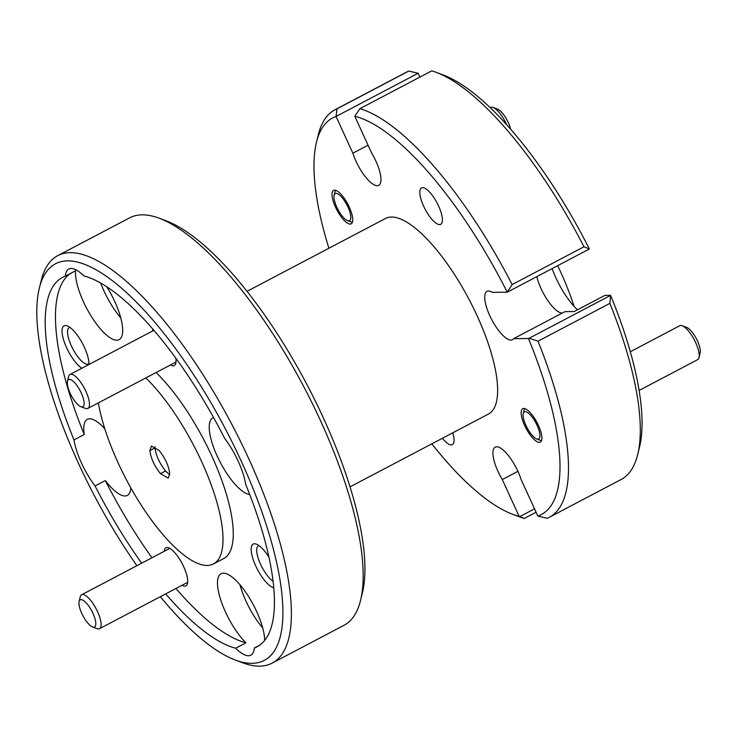 <?xml version="1.0" encoding="UTF-8"?>
<svg xmlns="http://www.w3.org/2000/svg" width="737" height="737" viewBox="0 0 737 737"><rect width="100%" height="100%" fill="white"/><g stroke="black" fill="none" stroke-linecap="round" stroke-linejoin="round"><path stroke-width="1.11" d="M93.682 627.205A15.348 5.039 -117.8 0 0 92.954 613.359A15.348 5.039 -117.8 0 0 81.061 599.642A15.348 5.039 -117.8 0 0 79.126 601.503A15.348 5.039 -117.8 0 0 82.922 615.764A15.348 5.039 -117.8 0 0 92.53 626.975A15.348 5.039 -117.8 0 0 93.682 627.205M79.126 601.503L80.269 596.832A19.18 6.292 62.2 0 1 81.65 594.759A19.18 6.292 62.2 0 1 82.691 594.501A19.18 6.292 62.2 0 1 96.869 610.227A19.18 6.292 62.2 0 1 99.513 628.707A19.18 6.292 62.2 0 1 98.472 628.965A19.18 6.292 62.2 0 1 97.026 628.67L92.53 626.975M82.028 406.916A15.348 5.039 -117.8 0 0 81.3 393.07A15.348 5.039 -117.8 0 0 69.407 379.352A15.348 5.039 -117.8 0 0 67.472 381.213A15.348 5.039 -117.8 0 0 71.268 395.474A15.348 5.039 -117.8 0 0 80.877 406.686A15.348 5.039 -117.8 0 0 82.028 406.916M67.472 381.213L68.615 376.543A19.18 6.292 62.2 0 1 69.997 374.47A19.18 6.292 62.2 0 1 71.038 374.212A19.18 6.292 62.2 0 1 85.225 389.937A19.18 6.292 62.2 0 1 87.86 408.418A19.18 6.292 62.2 0 1 86.819 408.676A19.18 6.292 62.2 0 1 85.372 408.381L80.877 406.686M537.835 439.188A15.348 5.039 -117.8 0 0 537.098 425.341A15.348 5.039 -117.8 0 0 525.214 411.624A15.348 5.039 -117.8 0 0 523.27 413.485A15.348 5.039 -117.8 0 0 527.066 427.746A15.348 5.039 -117.8 0 0 536.674 438.957A15.348 5.039 -117.8 0 0 537.835 439.188M682.25 325.763L686.746 327.458A15.348 5.039 62.2 0 1 696.354 338.67A15.348 5.039 62.2 0 1 700.15 352.94L699.008 357.602A19.18 6.292 -117.8 0 0 694.263 339.766A19.18 6.292 -117.8 0 0 682.25 325.763A19.18 6.292 -117.8 0 0 680.804 325.468A19.18 6.292 -117.8 0 0 679.763 325.726L630.292 351.752M639.08 390.481L697.626 359.674A19.18 6.292 -117.8 0 0 699.008 357.602M348.693 220.907A15.348 5.039 -117.8 0 0 347.956 207.06A15.348 5.039 -117.8 0 0 336.072 193.343A15.348 5.039 -117.8 0 0 334.128 195.204A15.348 5.039 -117.8 0 0 337.924 209.465A15.348 5.039 -117.8 0 0 347.532 220.676A15.348 5.039 -117.8 0 0 348.693 220.907M506.651 124.617A19.18 6.292 -117.8 0 0 493.108 107.482L497.604 109.177A15.348 5.039 62.2 0 1 510.64 129.122M493.108 107.482A19.18 6.292 -117.8 0 0 491.662 107.187A19.18 6.292 -117.8 0 0 490.621 107.445L490.252 107.639M159.478 218.318L166.673 221.036A224.076 73.516 62.2 0 1 306.988 384.65A224.076 73.516 62.2 0 1 362.374 592.953L360.54 600.425A230.22 75.524 -117.8 0 0 303.635 386.418A230.22 75.524 -117.8 0 0 159.478 218.318A230.22 75.524 -117.8 0 0 142.14 214.845A230.22 75.524 -117.8 0 0 129.592 217.857L57.744 255.656A230.22 75.524 62.2 0 1 70.291 252.653A230.22 75.524 62.2 0 1 240.455 441.27A230.22 75.524 62.2 0 1 272.146 663.125A230.22 75.524 62.2 0 1 259.599 666.137A230.22 75.524 62.2 0 1 242.261 662.655L235.066 659.937A224.076 73.516 -117.8 0 0 251.943 663.328A224.076 73.516 -117.8 0 0 241.248 461.169A224.076 73.516 -117.8 0 0 67.684 260.861A224.076 73.516 -117.8 0 0 39.365 288.029A224.076 73.516 -117.8 0 0 136.879 565.694M272.146 663.125L343.995 625.317A230.22 75.524 -117.8 0 0 360.54 600.425M577.439 309.816A42.976 14.095 62.2 0 1 552.124 268.59M264.647 640.389A42.976 14.095 -117.8 0 0 249.346 597.808A42.976 14.095 -117.8 0 0 223.403 573.156A42.976 14.095 -117.8 0 0 221.054 573.718A42.976 14.095 -117.8 0 0 221.745 602.884A42.976 14.095 -117.8 0 0 245.928 642.83L235.665 648.228A42.976 14.095 -117.8 0 0 248.47 655.746A42.976 14.095 -117.8 0 0 250.81 655.184A42.976 14.095 -117.8 0 0 254.302 648.016A208.728 68.477 62.2 0 0 257.01 646.81A208.728 68.477 62.2 0 0 245.642 484.264A42.976 14.095 -117.8 0 0 224.555 438.211A208.728 68.477 62.2 0 0 83.963 275.96A42.976 14.095 -117.8 0 0 71.157 268.443A42.976 14.095 -117.8 0 0 68.808 269.005A42.976 14.095 -117.8 0 0 65.326 276.172L75.589 270.774A42.976 14.095 -117.8 0 0 89.813 313.925A42.976 14.095 -117.8 0 0 116.759 340.227A42.976 14.095 -117.8 0 0 119.099 339.665A42.976 14.095 -117.8 0 0 106.754 286.711M100.674 283.008A42.976 14.095 -117.8 0 0 120.73 317.85M104.82 428.796A42.976 14.095 -117.8 0 0 89.656 418.809A42.976 14.095 -117.8 0 0 87.316 419.371A42.976 14.095 -117.8 0 0 84.248 434.517L73.986 439.915A42.976 14.095 -117.8 0 0 95.073 485.969L105.336 480.57A42.976 14.095 -117.8 0 0 124.995 495.992A42.976 14.095 -117.8 0 0 127.335 495.43A42.976 14.095 -117.8 0 0 130.854 487.885M239.958 584.727A42.976 14.095 -117.8 0 0 262.713 627.97M213.61 417.621A42.976 14.095 -117.8 0 0 212.818 417.953A42.976 14.095 -117.8 0 0 218.272 458.414A42.976 14.095 -117.8 0 0 249.705 494.536M268.848 557.006A24.561 8.052 -117.8 0 0 256.402 544.155A24.561 8.052 -117.8 0 0 254.551 543.777A24.561 8.052 -117.8 0 0 255.177 564.708A24.561 8.052 -117.8 0 0 273.694 587.758M259.065 545.656A20.562 6.744 -117.8 0 0 258.411 545.877A20.562 6.744 -117.8 0 0 259.627 562.138A20.562 6.744 -117.8 0 0 273.003 581.217M88.974 364.483A24.561 8.052 -117.8 0 0 81.641 341.968A24.561 8.052 -117.8 0 0 67.26 325.874A24.561 8.052 -117.8 0 0 65.409 325.496A24.561 8.052 -117.8 0 0 64.93 343.718A24.561 8.052 -117.8 0 0 81.835 368.242M69.923 327.375A20.562 6.744 -117.8 0 0 69.269 327.597A20.562 6.744 -117.8 0 0 72.097 347.413A20.562 6.744 -117.8 0 0 87.298 364.262A20.562 6.744 -117.8 0 0 88.422 363.995A20.562 6.744 -117.8 0 0 88.974 363.581M152.928 329.126A21.484 7.048 -117.8 0 0 152.504 331.051M170.376 364.999A21.484 7.048 -117.8 0 0 173.084 365.847A21.484 7.048 -117.8 0 0 175.802 363.24A21.484 7.048 -117.8 0 0 175.802 358.044M182.03 585.289A21.484 7.048 -117.8 0 0 184.738 586.136A21.484 7.048 -117.8 0 0 187.456 583.529A21.484 7.048 -117.8 0 0 182.14 563.556A21.484 7.048 -117.8 0 0 168.69 547.867A21.484 7.048 -117.8 0 0 167.069 547.545A21.484 7.048 -117.8 0 0 164.158 551.34M422.67 187.649A20.562 6.744 -117.8 0 0 421.546 187.917A20.562 6.744 -117.8 0 0 424.374 207.742A20.562 6.744 -117.8 0 0 439.584 224.592A20.562 6.744 -117.8 0 0 440.698 224.324A20.562 6.744 -117.8 0 0 437.87 204.499A20.562 6.744 -117.8 0 0 422.67 187.649M442.412 438.257A20.562 6.744 -117.8 0 0 451.228 444.881A20.562 6.744 -117.8 0 0 452.352 444.614A20.562 6.744 -117.8 0 0 452.748 432.822M523.758 408.455A18.876 6.191 -117.8 0 0 522.726 408.703A18.876 6.191 -117.8 0 0 525.324 426.889A18.876 6.191 -117.8 0 0 539.281 442.357A18.876 6.191 -117.8 0 0 540.313 442.108A18.876 6.191 -117.8 0 0 537.715 423.922A18.876 6.191 -117.8 0 0 523.758 408.455M334.616 190.174A18.876 6.191 -117.8 0 0 333.585 190.422A18.876 6.191 -117.8 0 0 336.192 208.608A18.876 6.191 -117.8 0 0 350.139 224.076A18.876 6.191 -117.8 0 0 351.171 223.827A18.876 6.191 -117.8 0 0 348.573 205.641A18.876 6.191 -117.8 0 0 334.616 190.174M145.834 377.915A115.11 37.762 62.2 0 1 211.289 485.075A115.11 37.762 62.2 0 1 213.417 563.962A115.11 37.762 62.2 0 1 207.143 565.463A115.11 37.762 62.2 0 1 144.452 510.087A115.11 37.762 62.2 0 1 98.353 402.899M156.106 372.517A115.11 37.762 62.2 0 1 221.551 479.667A115.11 37.762 62.2 0 1 223.68 558.554L213.417 563.962M247.061 291.308L385.488 218.474A110.504 36.251 62.2 0 1 391.513 217.028A110.504 36.251 62.2 0 1 473.2 307.569A110.504 36.251 62.2 0 1 488.41 414.056L349.983 486.899M557.642 265.679A115.11 37.762 62.2 0 1 574.059 306.352M536.858 276.615A27.315 8.964 -117.8 0 0 562.211 313.087M583.98 246.766A230.22 75.524 -117.8 0 0 436.617 72.493A230.22 75.524 -117.8 0 0 431.744 70.863L359.886 108.671A230.22 75.524 62.2 0 1 512.132 284.565L583.98 246.766L589.342 249.005L507.296 292.174L492.38 292.359A27.315 8.964 -117.8 0 0 488.465 291.023A27.315 8.964 -117.8 0 0 486.982 291.382A27.315 8.964 -117.8 0 0 490.741 317.702A27.315 8.964 -117.8 0 0 510.934 340.089A27.315 8.964 -117.8 0 0 512.427 339.729A27.315 8.964 -117.8 0 0 513.588 338.67L564.901 311.668L574.123 311.567L604.948 295.362L610.558 295.297A224.076 73.516 62.2 0 1 639.504 447.119L637.68 454.591A230.22 75.524 -117.8 0 0 609.877 303.377L538.019 341.185A230.22 75.524 62.2 0 1 549.286 517.3A230.22 75.524 62.2 0 1 547.213 518.268L537.835 516.057L521.022 479.326A27.315 8.964 -117.8 0 0 496.71 446.788A27.315 8.964 -117.8 0 0 495.218 447.147A27.315 8.964 -117.8 0 0 502.284 479.538L517.918 471.312M436.617 72.493L443.812 75.211A224.076 73.516 62.2 0 1 589.36 248.986L589.342 249.005M418.128 73.249L336.063 116.474A224.076 73.516 -117.8 0 0 316.505 142.195L318.338 134.724A230.22 75.524 62.2 0 1 334.874 109.831A230.22 75.524 62.2 0 1 336.947 108.864L408.795 71.056L418.174 73.267L419.924 77.081M408.795 71.056A230.22 75.524 -117.8 0 0 406.732 72.023L334.874 109.831M536.094 512.233L524.274 518.461A230.22 75.524 62.2 0 1 519.401 516.83L512.206 514.113A224.076 73.516 -117.8 0 0 519.097 516.269L502.284 479.538M507.296 292.174L512.132 284.565M359.886 108.671L354.801 116.262L371.614 152.992A27.315 8.964 -117.8 0 1 378.68 185.383A27.315 8.964 -117.8 0 1 352.876 153.204L368.058 145.217M507.249 292.193A224.076 73.516 -117.8 0 0 354.801 116.262M316.505 142.195A224.076 73.516 -117.8 0 0 328.895 248.249M336.081 116.428L336.947 108.864M524.274 518.461L519.097 516.269M431.808 443.84A224.076 73.516 -117.8 0 0 512.206 514.113M235.665 648.228A208.728 68.477 62.2 0 1 165.687 593.893M141.679 563.169A208.728 68.477 62.2 0 1 95.073 485.969M245.928 642.83A208.728 68.477 62.2 0 1 175.95 588.485M151.942 557.762A208.728 68.477 62.2 0 1 105.336 480.57M73.986 439.915A208.728 68.477 62.2 0 1 62.617 277.379A208.728 68.477 62.2 0 1 65.326 276.172M84.248 434.517A208.728 68.477 62.2 0 1 70.356 273.528M549.286 517.3L621.134 479.492A230.22 75.524 -117.8 0 0 637.68 454.591M537.835 516.057A224.076 73.516 -117.8 0 0 528.447 338.504L513.588 338.67M336.063 116.474L352.876 153.204M39.365 288.029L41.198 280.557A230.22 75.524 62.2 0 1 57.744 255.656M160.344 596.703A224.076 73.516 -117.8 0 0 235.066 659.937M254.302 648.016L259.535 645.262M159.201 450.537L151.38 446.069L149.897 450.648C150.892 458.34 154.401 466.005 160.426 473.642L168.229 478.129L169.731 473.541C168.736 465.848 165.226 458.174 159.201 450.537M169.74 474.766L165.558 471.035C159.551 463.333 156.014 455.613 154.945 447.856L154.954 446.714M154.945 447.856L149.897 450.648M165.558 471.035L160.426 473.642M538.019 341.185L529.194 338.228L528.447 338.504M610.558 295.297L609.877 303.377M519.88 516.554L534.537 508.843M529.194 338.228L610.273 295.565M99.513 628.707L187.649 582.341M81.65 594.759L169.602 548.475M87.86 408.418L175.996 362.051M69.997 374.47L153.941 330.296M536.674 438.957L541.17 440.652M523.27 413.485L524.412 408.814M347.532 220.676L352.028 222.371M334.128 195.204L335.28 190.533"/></g></svg>
